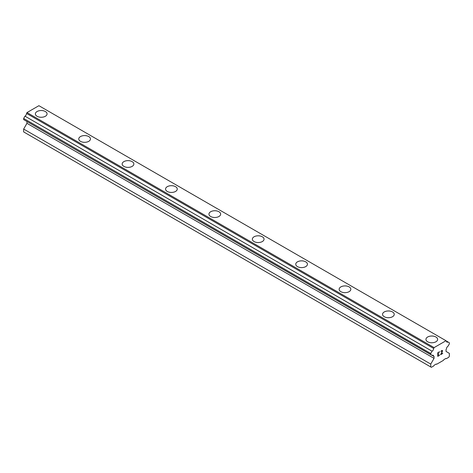 <?xml version="1.0" encoding="UTF-8"?>
<svg xmlns="http://www.w3.org/2000/svg" width="473" height="473" viewBox="0 0 473 473"><rect width="100%" height="100%" fill="white"/><g stroke="black" fill="none" stroke-linecap="round" stroke-linejoin="round"><path stroke-width="0.71" d="M35.369 113.898A5.847 3.376 180 0 1 38.981 110.783A5.847 3.376 180 0 1 45.349 111.51A5.847 3.376 180 0 1 47.058 113.898A5.847 3.376 180 0 1 43.451 117.014A5.847 3.376 180 0 1 37.083 116.287A5.847 3.376 180 0 1 35.369 113.898A5.847 3.376 180 0 1 38.981 110.783A5.847 3.376 180 0 1 45.349 111.516A5.847 3.376 180 0 1 47.058 113.898M78.766 138.956A5.847 3.376 180 0 1 82.373 135.834A5.847 3.376 180 0 1 88.747 136.567A5.847 3.376 180 0 1 90.455 138.956A5.847 3.376 180 0 1 86.849 142.071A5.847 3.376 180 0 1 80.481 141.338A5.847 3.376 180 0 1 78.766 138.956A5.847 3.376 180 0 1 82.379 135.84A5.847 3.376 180 0 1 88.747 136.573A5.847 3.376 180 0 1 90.455 138.956M122.164 164.007A5.847 3.376 180 0 1 125.771 160.891A5.847 3.376 180 0 1 132.144 161.624A5.847 3.376 180 0 1 133.853 164.013A5.847 3.376 180 0 1 130.246 167.123A5.847 3.376 180 0 1 123.873 166.395A5.847 3.376 180 0 1 122.164 164.007A5.847 3.376 180 0 1 125.771 160.897A5.847 3.376 180 0 1 132.144 161.624A5.847 3.376 180 0 1 133.853 164.007M165.562 189.064A5.847 3.376 180 0 1 169.168 185.942A5.847 3.376 180 0 1 175.536 186.675A5.847 3.376 180 0 1 177.251 189.064A5.847 3.376 180 0 1 173.644 192.18A5.847 3.376 180 0 1 167.271 191.447A5.847 3.376 180 0 1 165.562 189.064A5.847 3.376 180 0 1 169.168 185.948A5.847 3.376 180 0 1 175.536 186.681A5.847 3.376 180 0 1 177.251 189.064M208.96 214.115A5.847 3.376 180 0 1 212.566 210.999A5.847 3.376 180 0 1 218.934 211.733A5.847 3.376 180 0 1 220.649 214.121A5.847 3.376 180 0 1 217.036 217.237A5.847 3.376 180 0 1 210.668 216.504A5.847 3.376 180 0 1 208.96 214.115A5.847 3.376 180 0 1 212.566 211.005A5.847 3.376 180 0 1 218.934 211.738A5.847 3.376 180 0 1 220.649 214.115M252.351 239.172A5.847 3.376 180 0 1 255.964 236.057A5.847 3.376 180 0 1 262.332 236.784A5.847 3.376 180 0 1 264.04 239.172A5.847 3.376 180 0 1 260.434 242.288A5.847 3.376 180 0 1 254.066 241.561A5.847 3.376 180 0 1 252.351 239.172A5.847 3.376 180 0 1 255.964 236.057A5.847 3.376 180 0 1 262.332 236.79A5.847 3.376 180 0 1 264.04 239.172M295.749 264.23A5.847 3.376 180 0 1 299.356 261.108A5.847 3.376 180 0 1 305.729 261.841A5.847 3.376 180 0 1 307.438 264.23A5.847 3.376 180 0 1 303.832 267.346A5.847 3.376 180 0 1 297.464 266.612A5.847 3.376 180 0 1 295.749 264.23A5.847 3.376 180 0 1 299.362 261.114A5.847 3.376 180 0 1 305.729 261.847A5.847 3.376 180 0 1 307.438 264.23M339.147 289.287A5.847 3.376 180 0 1 342.759 286.171A5.847 3.376 180 0 1 349.127 286.898A5.847 3.376 180 0 1 350.836 289.287M349.127 286.898A5.847 3.376 180 0 1 350.836 289.281A5.847 3.376 180 0 1 347.229 292.397A5.847 3.376 180 0 1 340.856 291.67A5.847 3.376 180 0 1 339.147 289.281A5.847 3.376 180 0 1 342.754 286.165A5.847 3.376 180 0 1 349.127 286.898M382.545 314.338A5.847 3.376 180 0 1 386.151 311.216A5.847 3.376 180 0 1 392.519 311.949A5.847 3.376 180 0 1 394.234 314.338A5.847 3.376 180 0 1 390.627 317.454A5.847 3.376 180 0 1 384.253 316.721A5.847 3.376 180 0 1 382.545 314.338A5.847 3.376 180 0 1 386.151 311.222A5.847 3.376 180 0 1 392.519 311.955A5.847 3.376 180 0 1 394.234 314.338M425.942 339.395A5.847 3.376 180 0 1 429.549 336.279A5.847 3.376 180 0 1 435.917 337.013A5.847 3.376 180 0 1 437.631 339.395M435.917 337.007A5.847 3.376 180 0 1 437.631 339.389A5.847 3.376 180 0 1 434.019 342.511A5.847 3.376 180 0 1 427.651 341.778A5.847 3.376 180 0 1 425.942 339.389A5.847 3.376 180 0 1 429.549 336.273A5.847 3.376 180 0 1 435.917 337.007M437.951 352.911L437.951 354.33L437.945 352.905L439.529 351.995L437.951 352.911M437.951 354.33L438.808 353.834M438.814 354.07L437.951 354.567L438.808 354.07M437.951 354.567L437.951 355.992L437.945 354.567M437.951 355.992L439.529 355.081M437.744 356.34L439.529 355.312L437.744 356.346L437.744 352.793L439.529 351.764M440.972 351.634L441.362 350.7L442.397 350.44M442.551 350.706L442.551 351.061L442.551 350.706M442.403 351.486L441.971 352.403L442.397 351.48M441.971 352.403L441.013 354.224L441.965 352.403M441.013 354.224L442.693 353.254M440.582 354.703L442.693 353.485L440.582 354.709L442.344 351.155L441.936 350.605L441.108 351.244L442.202 350.605M433.658 356.317A2.282 1.318 -60 0 0 433.185 355.306A2.282 1.318 -60 0 0 432.074 355.4L430.749 354.638L430.749 353.491L432.074 351.203A2.282 1.318 -60 0 0 433.658 348.459L434.102 347.602L446.004 340.726L446.441 341.074A2.276 1.313 -60 0 0 446.914 342.085A2.276 1.313 -60 0 0 448.026 341.991L449.35 342.754L449.35 343.901L448.026 346.189A2.282 1.318 -60 0 0 446.441 348.938L446.045 349.535L446.045 351.439L449.35 353.349L449.35 356.216L448.729 357.286L446.352 358.658L445.938 358.422L443.875 359.616L443.461 360.331L436.638 364.269L436.23 364.027L434.161 365.221L433.747 365.936L431.37 367.308L430.749 366.953L430.749 364.086L434.06 358.363L434.06 356.453L26.559 121.277M26.955 121.508L26.955 123.323L23.65 129.052L23.65 131.914L430.749 366.953M24.974 120.361L432.074 355.4M446.004 340.726L38.898 105.692L26.996 112.562L26.559 113.419A2.282 1.318 -60 0 1 24.974 116.163L23.65 118.457L23.65 119.598L430.749 354.638M448.026 341.991L446.441 341.074M434.102 347.602L26.996 112.562M433.658 348.459L26.559 113.419M432.074 351.203L24.974 116.163M430.749 353.491L23.65 118.457M434.06 358.363L26.955 123.323M430.749 364.086L23.65 129.052"/></g></svg>
